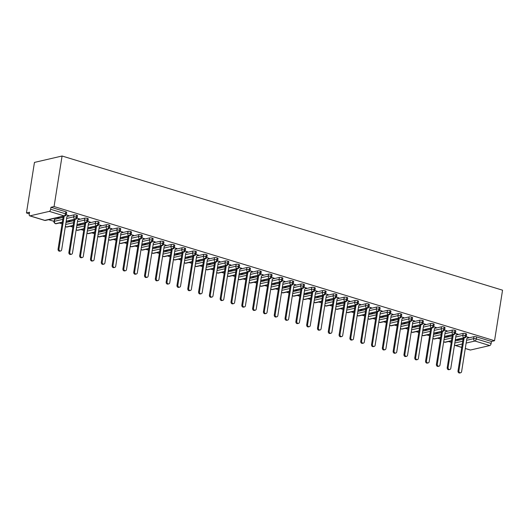<?xml version="1.0" encoding="UTF-8"?>
<svg xmlns="http://www.w3.org/2000/svg" width="529" height="529" viewBox="0 0 529 529"><rect width="100%" height="100%" fill="white"/><g stroke="black" fill="none" stroke-linecap="round" stroke-linejoin="round"><path stroke-width="0.79" d="M49.309 211.375L29.981 215.852L44.82 220.368L64.148 215.892L49.309 211.375A1.944 0.959 -73.1 0 0 50.645 209.266L50.956 207.275L54.064 206.555L62.072 156.009L34.458 162.41L26.45 212.956L29.307 213.822M48.589 219.694L54.077 221.367M59.4 222.987L62.085 223.807M70.205 226.28L72.89 227.1M81.016 229.573L83.701 230.393M91.828 232.866L94.512 233.686M102.633 236.159L105.317 236.979M113.444 239.452L116.129 240.272M124.255 242.745L126.94 243.565M135.06 246.038L137.752 246.858M145.872 249.331L148.556 250.151M156.683 252.624L159.368 253.444M167.495 255.917L170.179 256.73M178.299 259.21L180.984 260.023M189.111 262.503L191.796 263.316M199.922 265.796L202.607 266.609M210.727 269.089L213.412 269.902M221.539 272.375L224.223 273.195M232.35 275.669L235.035 276.488M243.155 278.962L245.84 279.781M253.966 282.255L256.651 283.075M264.778 285.548L267.462 286.368M275.583 288.841L278.267 289.661M286.394 292.134L289.079 292.954M297.205 295.427L299.89 296.247M308.01 298.72L310.695 299.54M318.822 302.013L321.506 302.833M329.633 305.306L332.318 306.126M340.438 308.599L343.123 309.419M351.249 311.892L353.934 312.705M362.061 315.185L364.745 315.998M372.866 318.478L375.557 319.291M383.677 321.771L386.362 322.584M394.489 325.064L397.173 325.877M405.3 328.357L407.985 329.17M416.105 331.643L418.789 332.463M426.916 334.936L429.601 335.756M437.728 338.229L440.412 339.049M448.532 341.522L451.217 342.342M62.072 156.009L502.55 290.183L494.542 340.729L54.064 206.555M465.282 348.452L470.46 350.026L489.788 345.549L474.956 341.026L466.128 343.076M467.226 338.229L473.944 336.675A1.944 0.463 9 0 1 476.603 336.927L491.441 341.45L494.542 340.729M476.603 336.927L476.285 338.924L491.124 343.44L491.441 341.45M470.46 350.026A1.944 0.959 106.9 0 1 470.188 350.019L465.269 348.525M491.124 343.44A1.944 0.959 106.9 0 1 489.788 345.549M26.45 212.956L29.558 212.235L29.24 214.225A1.944 0.959 -73.1 0 0 29.71 215.845A1.944 0.959 -73.1 0 0 29.981 215.852M468.092 337.614L468.78 337.456L466.161 336.656M457.955 339.34L459.112 339.691L458.213 339.902L458.286 339.439M457.063 339.552L458.213 339.902M455.125 341.04L463.047 339.201M50.956 207.275L65.794 211.792A1.944 0.463 9 0 1 66.68 212.334L66.363 214.331A1.944 0.463 -171 0 0 65.477 213.782L65.794 211.792M54.672 219.33L54.355 221.32A1.944 0.463 9 0 0 54.051 221.506L54.368 219.515A1.944 0.463 9 0 1 54.672 219.33L63.103 217.373M67.282 216.407L74 214.847A1.944 0.463 9 0 1 76.606 215.085A1.944 0.463 9 0 1 77.492 215.627L77.174 217.624A1.944 0.463 -171 0 0 76.288 217.075L76.606 215.085M68.148 215.786L68.83 215.627L66.218 214.827M57.112 217.723L59.169 217.862L58.011 217.512M65.986 222.504L73.915 220.666M78.094 219.7L84.812 218.14A1.944 0.463 9 0 1 87.411 218.378A1.944 0.463 9 0 1 88.297 218.92L87.986 220.917A1.944 0.463 -171 0 0 87.1 220.368L87.411 218.378M78.96 219.079L79.641 218.92L77.022 218.12M67.924 221.016L69.081 221.367L69.98 221.155L68.823 220.805M76.798 225.797L84.719 223.959M88.898 222.987L95.617 221.433A1.944 0.463 9 0 1 98.222 221.671A1.944 0.463 9 0 1 99.108 222.213L98.791 224.21A1.944 0.463 -171 0 0 97.905 223.661L98.222 221.671M89.771 222.372L90.452 222.213L87.834 221.413M78.735 224.309L80.785 224.448L79.628 224.098M87.602 229.09L95.531 227.252M99.71 226.28L106.428 224.726A1.944 0.463 9 0 1 109.034 224.964A1.944 0.463 9 0 1 109.92 225.506L109.602 227.496A1.944 0.463 -171 0 0 108.716 226.954L109.034 224.964M100.576 225.658L101.257 225.506L98.645 224.706M89.54 227.596L90.697 227.953L91.596 227.741L90.439 227.391M98.414 232.383L106.342 230.545M110.521 229.573L117.24 228.019A1.944 0.463 9 0 1 119.838 228.257A1.944 0.463 9 0 1 120.724 228.799L120.414 230.789A1.944 0.463 -171 0 0 119.528 230.247L119.838 228.257M111.388 228.951L112.069 228.792L109.45 227.999M100.351 230.889L101.508 231.246L102.408 231.034L101.251 230.684M109.225 235.669L117.147 233.838M121.326 232.866L128.044 231.312A1.944 0.463 9 0 1 130.65 231.55A1.944 0.463 9 0 1 131.536 232.092L131.218 234.083A1.944 0.463 -171 0 0 130.332 233.54L130.65 231.55M122.199 232.244L122.88 232.086L120.262 231.292M111.163 234.182L112.32 234.539L113.213 234.327L112.062 233.977M120.037 238.963L127.958 237.131M132.138 236.159L138.856 234.605A1.944 0.463 9 0 1 141.461 234.843A1.944 0.463 9 0 1 142.347 235.385L142.03 237.376A1.944 0.463 -171 0 0 141.144 236.833L141.461 234.843M133.004 235.537L133.692 235.379L131.073 234.585M121.968 237.475L123.125 237.825L124.024 237.62L122.867 237.27M130.842 242.256L138.77 240.424M142.949 239.452L149.667 237.898A1.944 0.463 9 0 1 152.266 238.136A1.944 0.463 9 0 1 153.152 238.678L152.841 240.669A1.944 0.463 -171 0 0 151.955 240.126L152.266 238.136M143.815 238.83L144.496 238.672L141.878 237.878M132.779 240.768L133.936 241.118L134.835 240.913L133.678 240.563M141.653 245.549L149.575 243.717M153.754 242.745L160.472 241.191A1.944 0.463 9 0 1 163.077 241.429A1.944 0.463 9 0 1 163.964 241.971L163.646 243.962A1.944 0.463 -171 0 0 162.76 243.419L163.077 241.429M154.627 242.123L155.308 241.965L152.689 241.171M143.59 244.061L144.748 244.411L145.64 244.206L144.49 243.856M152.464 248.842L160.386 247.01M164.565 246.038L171.284 244.484A1.944 0.463 9 0 1 173.889 244.722A1.944 0.463 9 0 1 174.775 245.264L174.458 247.255A1.944 0.463 -171 0 0 173.572 246.712L173.889 244.722M165.432 245.416L166.119 245.258L163.501 244.464M154.402 247.354L156.452 247.499L155.295 247.149M163.269 252.135L171.198 250.303M175.377 249.331L182.095 247.777A1.944 0.463 9 0 1 184.694 248.015A1.944 0.463 9 0 1 185.58 248.557L185.269 250.548A1.944 0.463 -171 0 0 184.383 250.005L184.694 248.015M176.243 248.709L176.924 248.551L174.306 247.757M165.207 250.647L166.364 250.997L167.263 250.792L166.106 250.442M174.081 255.428L182.002 253.589M186.182 252.624L192.9 251.07A1.944 0.463 9 0 1 195.505 251.301A1.944 0.463 9 0 1 196.391 251.85L196.074 253.841A1.944 0.463 -171 0 0 195.188 253.298L195.505 251.301M187.054 252.002L187.735 251.844L185.117 251.05M176.018 253.94L177.175 254.29L178.068 254.085L176.917 253.735M184.892 258.721L192.814 256.882M196.993 255.917L203.711 254.356A1.944 0.463 9 0 1 206.317 254.594A1.944 0.463 9 0 1 207.203 255.143L206.885 257.134A1.944 0.463 -171 0 0 205.999 256.591L206.317 254.594M197.859 255.295L198.547 255.137L195.928 254.337M186.83 257.233L188.879 257.378L187.722 257.021M195.697 262.014L203.625 260.175M207.804 259.21L214.523 257.649A1.944 0.463 9 0 1 217.121 257.887A1.944 0.463 9 0 1 218.014 258.436L217.697 260.427A1.944 0.463 -171 0 0 216.811 259.884L217.121 257.887M208.671 258.588L209.352 258.43L206.74 257.63M197.634 260.526L199.691 260.671L198.534 260.314M206.508 265.307L214.43 263.468M218.616 262.503L225.334 260.942A1.944 0.463 9 0 1 227.933 261.181A1.944 0.463 9 0 1 228.819 261.729L228.508 263.72A1.944 0.463 -171 0 0 227.615 263.178L227.933 261.181M219.482 261.881L220.163 261.723L217.545 260.923M208.446 263.819L210.496 263.964L209.345 263.607M217.32 268.6L225.242 266.761M229.421 265.796L236.139 264.236A1.944 0.463 9 0 1 238.744 264.474A1.944 0.463 9 0 1 239.63 265.022L239.313 267.013A1.944 0.463 -171 0 0 238.427 266.464L238.744 264.474M230.287 265.174L230.975 265.016L228.356 264.216M219.257 267.112L221.307 267.257L220.15 266.9M228.125 271.893L236.053 270.054M240.232 269.089L246.95 267.529A1.944 0.463 9 0 1 249.549 267.767A1.944 0.463 9 0 1 250.442 268.315L250.124 270.306A1.944 0.463 -171 0 0 249.238 269.757L249.549 267.767M241.098 268.468L241.779 268.309L239.168 267.509M230.062 270.405L231.219 270.755L232.119 270.544L230.961 270.193M238.936 275.186L246.858 273.348M251.044 272.382L257.762 270.822A1.944 0.463 9 0 1 260.361 271.06A1.944 0.463 9 0 1 261.247 271.602L260.936 273.599A1.944 0.463 -171 0 0 260.043 273.05L260.361 271.06M251.91 271.761L252.591 271.602L249.972 270.802M240.874 273.698L242.031 274.048L242.923 273.837L241.773 273.486M249.748 278.479L257.669 276.641M261.848 275.675L268.567 274.115A1.944 0.463 9 0 1 271.172 274.353A1.944 0.463 9 0 1 272.058 274.895L271.741 276.892A1.944 0.463 -171 0 0 270.855 276.343L271.172 274.353M262.715 275.054L263.402 274.895L260.784 274.095M251.685 276.991L253.735 277.13L252.578 276.779M260.552 281.772L268.481 279.934M272.66 278.968L279.378 277.408A1.944 0.463 9 0 1 281.977 277.646A1.944 0.463 9 0 1 282.87 278.188L282.552 280.185A1.944 0.463 -171 0 0 281.666 279.636L281.977 277.646M273.526 278.347L274.207 278.188L271.595 277.388M262.49 280.284L263.647 280.635L264.546 280.423L263.389 280.072M271.364 285.065L279.286 283.227M283.471 282.255L290.19 280.701A1.944 0.463 9 0 1 292.788 280.939A1.944 0.463 9 0 1 293.674 281.481L293.364 283.478A1.944 0.463 -171 0 0 292.471 282.929L292.788 280.939M284.337 281.64L285.019 281.481L282.4 280.681M273.301 283.57L274.458 283.928L275.351 283.716L274.201 283.365M282.175 288.358L290.097 286.52M294.276 285.548L300.994 283.994A1.944 0.463 9 0 1 303.6 284.232A1.944 0.463 9 0 1 304.486 284.774L304.168 286.764A1.944 0.463 -171 0 0 303.282 286.222L303.6 284.232M295.142 284.926L295.83 284.774L293.211 283.974M284.113 286.863L285.263 287.221L286.163 287.009L285.005 286.658M292.98 291.651L300.908 289.813M305.088 288.841L311.806 287.287A1.944 0.463 9 0 1 314.411 287.525A1.944 0.463 9 0 1 315.297 288.067L314.98 290.057A1.944 0.463 -171 0 0 314.094 289.515L314.411 287.525M305.954 288.219L306.635 288.06L304.023 287.267M294.918 290.156L296.075 290.514L296.974 290.302L295.817 289.952M303.791 294.937L311.72 293.106M315.899 292.134L322.617 290.58A1.944 0.463 9 0 1 325.216 290.818A1.944 0.463 9 0 1 326.102 291.36L325.791 293.35A1.944 0.463 -171 0 0 324.905 292.808L325.216 290.818M316.765 291.512L317.446 291.353L314.828 290.56M305.729 293.45L306.886 293.807L307.779 293.595L306.628 293.245M314.603 298.23L322.525 296.399M326.704 295.427L333.422 293.873A1.944 0.463 9 0 1 336.027 294.111A1.944 0.463 9 0 1 336.913 294.653L336.596 296.643A1.944 0.463 -171 0 0 335.71 296.101L336.027 294.111M327.57 294.805L328.258 294.646L325.639 293.853M316.54 296.743L318.59 296.888L317.433 296.538M325.408 301.523L333.336 299.692M337.515 298.72L344.234 297.166A1.944 0.463 9 0 1 346.839 297.404A1.944 0.463 9 0 1 347.725 297.946L347.408 299.936A1.944 0.463 -171 0 0 346.521 299.394L346.839 297.404M338.381 298.098L339.063 297.939L336.451 297.146M327.345 300.036L328.502 300.386L329.402 300.181L328.244 299.831M336.219 304.816L344.148 302.985M348.327 302.013L355.045 300.459A1.944 0.463 9 0 1 357.644 300.697A1.944 0.463 9 0 1 358.53 301.239L358.219 303.229A1.944 0.463 -171 0 0 357.333 302.687L357.644 300.697M349.193 301.391L349.874 301.232L347.255 300.439M338.157 303.329L339.314 303.679L340.213 303.474L339.056 303.124M347.031 308.109L354.952 306.278M359.131 305.306L365.85 303.752A1.944 0.463 9 0 1 368.455 303.99A1.944 0.463 9 0 1 369.341 304.532L369.024 306.522A1.944 0.463 -171 0 0 368.138 305.98L368.455 303.99M360.004 304.684L360.685 304.525L358.067 303.732M348.968 306.622L350.125 306.972L351.018 306.767L349.867 306.417M357.842 311.402L365.764 309.564M369.943 308.599L376.661 307.045A1.944 0.463 9 0 1 379.267 307.283A1.944 0.463 9 0 1 380.153 307.825L379.835 309.815A1.944 0.463 -171 0 0 378.949 309.273L379.267 307.283M370.809 307.977L371.497 307.818L368.878 307.025M359.773 309.915L360.93 310.265L361.829 310.06L360.672 309.71M368.647 314.695L376.575 312.857M380.754 311.892L387.473 310.338A1.944 0.463 9 0 1 390.071 310.569A1.944 0.463 9 0 1 390.957 311.118L390.647 313.108A1.944 0.463 -171 0 0 389.761 312.566L390.071 310.569M381.621 311.27L382.302 311.112L379.683 310.311M370.584 313.208L371.742 313.558L372.641 313.353L371.484 313.003M379.458 317.989L387.38 316.15M391.559 315.185L398.277 313.624A1.944 0.463 9 0 1 400.883 313.862A1.944 0.463 9 0 1 401.769 314.411L401.451 316.402A1.944 0.463 -171 0 0 400.565 315.859L400.883 313.862M392.432 314.563L393.113 314.405L390.495 313.604M381.396 316.501L383.446 316.646L382.295 316.289M390.27 321.282L398.192 319.443M402.371 318.478L409.089 316.917A1.944 0.463 9 0 1 411.694 317.155A1.944 0.463 9 0 1 412.58 317.704L412.263 319.695A1.944 0.463 -171 0 0 411.377 319.152L411.694 317.155M403.237 317.856L403.925 317.698L401.306 316.897M392.207 319.794L394.257 319.939L393.1 319.582M401.075 324.575L409.003 322.736M413.182 321.771L419.9 320.21A1.944 0.463 9 0 1 422.499 320.448A1.944 0.463 9 0 1 423.385 320.997L423.074 322.988A1.944 0.463 -171 0 0 422.188 322.445L422.499 320.448M414.048 321.149L414.729 320.991L412.111 320.19M403.012 323.087L405.069 323.232L403.911 322.875M411.886 327.868L419.808 326.029M423.987 325.064L430.705 323.503A1.944 0.463 9 0 1 433.311 323.741A1.944 0.463 9 0 1 434.197 324.29L433.879 326.281A1.944 0.463 -171 0 0 432.993 325.732L433.311 323.741M424.86 324.442L425.541 324.284L422.922 323.483M413.823 326.38L415.873 326.525L414.723 326.168M422.697 331.161L430.619 329.322M434.798 328.357L441.517 326.796A1.944 0.463 9 0 1 444.122 327.034A1.944 0.463 9 0 1 445.008 327.583L444.691 329.574A1.944 0.463 -171 0 0 443.805 329.025L444.122 327.034M435.665 327.735L436.352 327.577L433.734 326.777M424.635 329.673L426.685 329.812L425.528 329.461M433.502 334.454L441.431 332.615M445.61 331.65L452.328 330.089A1.944 0.463 9 0 1 454.927 330.327A1.944 0.463 9 0 1 455.819 330.87L455.502 332.867A1.944 0.463 -171 0 0 454.616 332.318L454.927 330.327M446.476 331.028L447.157 330.87L444.545 330.07M435.44 332.966L436.597 333.316L437.496 333.105L436.339 332.754M444.314 337.747L452.235 335.908M456.421 334.943L463.139 333.382A1.944 0.463 9 0 1 465.738 333.62A1.944 0.463 9 0 1 466.624 334.163L466.314 336.16A1.944 0.463 -171 0 0 465.421 335.611L465.738 333.62M457.287 334.321L457.969 334.163L455.35 333.363M446.251 336.259L447.408 336.609L448.301 336.398L447.15 336.047M455.324 339.75L464.092 337.72A1.944 0.959 -73.1 0 0 465.421 335.611A1.944 0.463 -171 0 0 462.822 335.373L463.139 333.382M443.692 341.681L444.472 342.19A1.944 0.959 -73.1 0 0 444.492 342.197A1.944 0.959 -73.1 0 0 444.763 342.197L451.488 340.643M447.408 336.609L447.481 336.146M436.597 333.316L436.67 332.853M425.785 330.023L425.858 329.56M414.981 326.73L415.053 326.274M404.169 323.437L404.242 322.981M393.358 320.144L393.431 319.688M382.553 316.851L382.626 316.395M371.742 313.558L371.814 313.102M360.93 310.265L361.003 309.809M350.125 306.972L350.198 306.516M339.314 303.679L339.387 303.223M328.502 300.386L328.575 299.93M317.691 297.093L317.764 296.637M306.886 293.807L306.959 293.344M296.075 290.514L296.147 290.051M285.263 287.221L285.336 286.758M274.458 283.928L274.531 283.465M263.647 280.635L263.72 280.172M252.836 277.341L252.908 276.879M242.031 274.048L242.103 273.586M231.219 270.755L231.292 270.293M220.408 267.462L220.481 267.006M209.603 264.169L209.676 263.713M198.792 260.876L198.864 260.42M187.98 257.583L188.053 257.127M177.175 254.29L177.248 253.834M166.364 250.997L166.437 250.541M155.552 247.704L155.625 247.248M144.748 244.411L144.82 243.955M133.936 241.118L134.009 240.662M123.125 237.825L123.197 237.369M112.32 234.539L112.393 234.076M101.508 231.246L101.581 230.783M90.697 227.953L90.77 227.49M79.886 224.66L79.958 224.197M69.081 221.367L69.154 220.904M58.269 218.074L58.342 217.611M444.519 336.457L453.28 334.427A1.944 0.959 -73.1 0 0 454.616 332.318A1.944 0.463 -171 0 0 452.011 332.08L452.328 330.089M432.881 338.388L433.661 338.897A1.944 0.959 -73.1 0 0 433.681 338.904A1.944 0.959 -73.1 0 0 433.952 338.904L440.677 337.35M433.707 333.164L442.475 331.134A1.944 0.959 -73.1 0 0 443.805 329.025A1.944 0.463 -171 0 0 441.199 328.787L441.517 326.796M422.069 335.095L422.856 335.604A1.944 0.959 -73.1 0 0 422.869 335.611A1.944 0.959 -73.1 0 0 423.14 335.611L429.872 334.057M422.896 329.871L431.664 327.841A1.944 0.959 -73.1 0 0 432.993 325.732A1.944 0.463 -171 0 0 430.394 325.5L430.705 323.503M411.264 331.802L412.045 332.311A1.944 0.959 -73.1 0 0 412.065 332.318A1.944 0.959 -73.1 0 0 412.336 332.324L419.061 330.764M412.091 326.578L420.853 324.548A1.944 0.959 -73.1 0 0 422.188 322.445A1.944 0.463 -171 0 0 419.583 322.207L419.9 320.21M400.453 328.509L401.233 329.018A1.944 0.959 -73.1 0 0 401.253 329.025A1.944 0.959 -73.1 0 0 401.524 329.031L408.249 327.471M401.28 323.285L410.048 321.255A1.944 0.959 -73.1 0 0 411.377 319.152A1.944 0.463 -171 0 0 408.772 318.914L409.089 316.917M389.642 325.216L390.428 325.725A1.944 0.959 -73.1 0 0 390.442 325.732A1.944 0.959 -73.1 0 0 390.713 325.738L397.444 324.178M390.468 319.992L399.236 317.962A1.944 0.959 -73.1 0 0 400.565 315.859A1.944 0.463 -171 0 0 397.967 315.621L398.277 313.624M378.837 321.923L379.617 322.432A1.944 0.959 -73.1 0 0 379.637 322.439A1.944 0.959 -73.1 0 0 379.908 322.445L386.633 320.885M379.663 316.706L388.425 314.669A1.944 0.959 -73.1 0 0 389.761 312.566A1.944 0.463 -171 0 0 387.155 312.328L387.473 310.338M368.025 318.63L368.806 319.139A1.944 0.959 -73.1 0 0 368.825 319.146A1.944 0.959 -73.1 0 0 369.097 319.152L375.821 317.592M368.852 313.413L377.62 311.376A1.944 0.959 -73.1 0 0 378.949 309.273A1.944 0.463 -171 0 0 376.344 309.035L376.661 307.045M357.214 315.337L358.001 315.846A1.944 0.959 -73.1 0 0 358.014 315.853A1.944 0.959 -73.1 0 0 358.285 315.859L365.017 314.299M358.04 310.12L366.809 308.083A1.944 0.959 -73.1 0 0 368.138 305.98A1.944 0.463 -171 0 0 365.539 305.742L365.85 303.752M346.409 312.044L347.189 312.553A1.944 0.959 -73.1 0 0 347.209 312.56A1.944 0.959 -73.1 0 0 347.48 312.566L354.205 311.006M347.236 306.827L355.997 304.797A1.944 0.959 -73.1 0 0 357.333 302.687A1.944 0.463 -171 0 0 354.728 302.449L355.045 300.459M335.598 308.751L336.378 309.26A1.944 0.959 -73.1 0 0 336.398 309.267A1.944 0.959 -73.1 0 0 336.669 309.273L343.394 307.713M336.424 303.534L345.192 301.504A1.944 0.959 -73.1 0 0 346.521 299.394A1.944 0.463 -171 0 0 343.916 299.156L344.234 297.166M324.786 305.458L325.573 305.967A1.944 0.959 -73.1 0 0 325.586 305.974A1.944 0.959 -73.1 0 0 325.857 305.98L332.589 304.42M325.613 300.241L334.381 298.211A1.944 0.959 -73.1 0 0 335.71 296.101A1.944 0.463 -171 0 0 333.111 295.863L333.422 293.873M313.981 302.165L314.762 302.674A1.944 0.959 -73.1 0 0 314.781 302.681A1.944 0.959 -73.1 0 0 315.053 302.687L321.777 301.127M314.808 296.948L323.569 294.918A1.944 0.959 -73.1 0 0 324.905 292.808A1.944 0.463 -171 0 0 322.3 292.57L322.617 290.58M303.17 298.872L303.95 299.381A1.944 0.959 -73.1 0 0 303.97 299.388A1.944 0.959 -73.1 0 0 304.241 299.394L310.966 297.834M303.996 293.655L312.758 291.624A1.944 0.959 -73.1 0 0 314.094 289.515A1.944 0.463 -171 0 0 311.488 289.277L311.806 287.287M292.358 295.585L293.145 296.088A1.944 0.959 -73.1 0 0 293.159 296.095A1.944 0.959 -73.1 0 0 293.43 296.101L300.155 294.541M293.185 290.361L301.953 288.331A1.944 0.959 -73.1 0 0 303.282 286.222A1.944 0.463 -171 0 0 300.684 285.984L300.994 283.994M281.554 292.292L282.334 292.802A1.944 0.959 -73.1 0 0 282.354 292.802A1.944 0.959 -73.1 0 0 282.625 292.808L289.35 291.248M282.38 287.068L291.142 285.038A1.944 0.959 -73.1 0 0 292.471 282.929A1.944 0.463 -171 0 0 289.872 282.691L290.19 280.701M270.742 288.999L271.522 289.508A1.944 0.959 -73.1 0 0 271.542 289.508A1.944 0.959 -73.1 0 0 271.813 289.515L278.538 287.961M271.569 283.775L280.33 281.745A1.944 0.959 -73.1 0 0 281.666 279.636A1.944 0.463 -171 0 0 279.061 279.398L279.378 277.408M259.931 285.706L260.718 286.215A1.944 0.959 -73.1 0 0 260.731 286.222A1.944 0.959 -73.1 0 0 261.002 286.222L267.727 284.668M260.757 280.482L269.526 278.452A1.944 0.959 -73.1 0 0 270.855 276.343A1.944 0.463 -171 0 0 268.256 276.105L268.567 274.115M249.119 282.413L249.906 282.922A1.944 0.959 -73.1 0 0 249.919 282.929A1.944 0.959 -73.1 0 0 250.197 282.929L256.922 281.375M249.953 277.189L258.714 275.159A1.944 0.959 -73.1 0 0 260.043 273.05A1.944 0.463 -171 0 0 257.444 272.812L257.762 270.822M238.314 279.12L239.095 279.629A1.944 0.959 -73.1 0 0 239.115 279.636A1.944 0.959 -73.1 0 0 239.386 279.636L246.111 278.082M239.141 273.896L247.903 271.866A1.944 0.959 -73.1 0 0 249.238 269.757A1.944 0.463 -171 0 0 246.633 269.519L246.95 267.529M227.503 275.827L228.29 276.336A1.944 0.959 -73.1 0 0 228.303 276.343A1.944 0.959 -73.1 0 0 228.574 276.343L235.299 274.789M228.33 270.603L237.098 268.573A1.944 0.959 -73.1 0 0 238.427 266.464A1.944 0.463 -171 0 0 235.828 266.232L236.139 264.236M216.692 272.534L217.479 273.043A1.944 0.959 -73.1 0 0 217.492 273.05A1.944 0.959 -73.1 0 0 217.763 273.057L224.494 271.496M217.518 267.31L226.286 265.28A1.944 0.959 -73.1 0 0 227.615 263.178A1.944 0.463 -171 0 0 225.017 262.939L225.334 260.942M205.887 269.241L206.667 269.75A1.944 0.959 -73.1 0 0 206.687 269.757A1.944 0.959 -73.1 0 0 206.958 269.764L213.683 268.203M206.713 264.017L215.475 261.987A1.944 0.959 -73.1 0 0 216.811 259.884A1.944 0.463 -171 0 0 214.205 259.646L214.523 257.649M195.075 265.948L195.856 266.457A1.944 0.959 -73.1 0 0 195.875 266.464A1.944 0.959 -73.1 0 0 196.147 266.471L202.871 264.91M195.902 260.731L204.67 258.694A1.944 0.959 -73.1 0 0 205.999 256.591A1.944 0.463 -171 0 0 203.394 256.353L203.711 254.356M184.264 262.655L185.051 263.164A1.944 0.959 -73.1 0 0 185.064 263.171A1.944 0.959 -73.1 0 0 185.335 263.178L192.067 261.617M185.09 257.438L193.859 255.401A1.944 0.959 -73.1 0 0 195.188 253.298A1.944 0.463 -171 0 0 192.589 253.06L192.9 251.07M173.459 259.362L174.239 259.871A1.944 0.959 -73.1 0 0 174.259 259.878A1.944 0.959 -73.1 0 0 174.53 259.884L181.255 258.324M174.286 254.145L183.047 252.108A1.944 0.959 -73.1 0 0 184.383 250.005A1.944 0.463 -171 0 0 181.778 249.767L182.095 247.777M162.648 256.069L163.428 256.578A1.944 0.959 -73.1 0 0 163.448 256.585A1.944 0.959 -73.1 0 0 163.719 256.591L170.444 255.031M163.474 250.852L172.242 248.822A1.944 0.959 -73.1 0 0 173.572 246.712A1.944 0.463 -171 0 0 170.966 246.474L171.284 244.484M151.836 252.776L152.623 253.285A1.944 0.959 -73.1 0 0 152.636 253.292A1.944 0.959 -73.1 0 0 152.907 253.298L159.639 251.738M152.663 247.559L161.431 245.529A1.944 0.959 -73.1 0 0 162.76 243.419A1.944 0.463 -171 0 0 160.161 243.181L160.472 241.191M141.031 249.483L141.812 249.992A1.944 0.959 -73.1 0 0 141.832 249.999A1.944 0.959 -73.1 0 0 142.103 250.005L148.828 248.445M141.858 244.266L150.62 242.236A1.944 0.959 -73.1 0 0 151.955 240.126A1.944 0.463 -171 0 0 149.35 239.888L149.667 237.898M130.22 246.19L131 246.699A1.944 0.959 -73.1 0 0 131.02 246.706A1.944 0.959 -73.1 0 0 131.291 246.712L138.016 245.152M131.047 240.973L139.815 238.943A1.944 0.959 -73.1 0 0 141.144 236.833A1.944 0.463 -171 0 0 138.538 236.595L138.856 234.605M119.409 242.897L120.195 243.406A1.944 0.959 -73.1 0 0 120.209 243.413A1.944 0.959 -73.1 0 0 120.48 243.419L127.211 241.859M120.235 237.68L129.003 235.65A1.944 0.959 -73.1 0 0 130.332 233.54A1.944 0.463 -171 0 0 127.734 233.302L128.044 231.312M108.604 239.611L109.384 240.113A1.944 0.959 -73.1 0 0 109.404 240.12A1.944 0.959 -73.1 0 0 109.675 240.126L116.4 238.566M109.43 234.387L118.192 232.357A1.944 0.959 -73.1 0 0 119.528 230.247A1.944 0.463 -171 0 0 116.922 230.009L117.24 228.019M97.792 236.318L98.573 236.827A1.944 0.959 -73.1 0 0 98.592 236.827A1.944 0.959 -73.1 0 0 98.863 236.833L105.588 235.273M98.619 231.094L107.387 229.064A1.944 0.959 -73.1 0 0 108.716 226.954A1.944 0.463 -171 0 0 106.111 226.716L106.428 224.726M86.981 233.024L87.768 233.534A1.944 0.959 -73.1 0 0 87.781 233.534A1.944 0.959 -73.1 0 0 88.052 233.54L94.784 231.986M87.807 227.801L96.576 225.771A1.944 0.959 -73.1 0 0 97.905 223.661A1.944 0.463 -171 0 0 95.306 223.423L95.617 221.433M76.176 229.731L76.956 230.241A1.944 0.959 -73.1 0 0 76.976 230.241A1.944 0.959 -73.1 0 0 77.247 230.247L83.972 228.693M77.003 224.508L85.764 222.478A1.944 0.959 -73.1 0 0 87.1 220.368A1.944 0.463 -171 0 0 84.495 220.13L84.812 218.14M65.365 226.438L66.145 226.948A1.944 0.959 -73.1 0 0 66.165 226.954A1.944 0.959 -73.1 0 0 66.436 226.954L73.161 225.4M66.191 221.215L74.953 219.185A1.944 0.959 -73.1 0 0 76.288 217.075A1.944 0.463 -171 0 0 73.683 216.837L74 214.847M54.051 221.506C53.687 222.028 54.117 222.742 55.34 223.655A1.944 0.959 -73.1 0 0 55.353 223.661A1.944 0.959 -73.1 0 0 55.624 223.661L62.356 222.107M460.627 372.78L459.727 372.991A1.62 1.356 -103 0 1 458.008 371.001L458.908 370.789A1.62 1.356 77 0 0 461.612 371.616L466.856 338.5L468.456 337.357M458.008 371.001L463.219 338.124M458.908 370.789L464.118 337.912M449.815 369.493L448.916 369.698A1.62 1.356 -103 0 1 447.203 367.708L448.096 367.496A1.62 1.356 77 0 0 450.801 368.323L456.044 335.207L457.645 334.063M447.203 367.708L452.407 334.831M448.096 367.496L453.307 334.619M439.004 366.2L438.111 366.405A1.62 1.356 -103 0 1 436.392 364.415L437.291 364.203A1.62 1.356 77 0 0 439.989 365.03L445.239 331.914L446.833 330.77M436.392 364.415L441.603 331.538M437.291 364.203L442.495 331.326M428.199 362.907L427.3 363.112A1.62 1.356 -103 0 1 425.581 361.122L426.48 360.91A1.62 1.356 77 0 0 429.184 361.737L434.428 328.621L436.028 327.477M425.581 361.122L430.791 328.244M426.48 360.91L431.69 328.033M417.388 359.614L416.488 359.819A1.62 1.356 -103 0 1 414.776 357.829L415.668 357.624A1.62 1.356 77 0 0 418.373 358.444L423.617 325.328L425.217 324.184M414.776 357.829L419.98 324.951M415.668 357.624L420.879 324.74M406.576 356.321L405.683 356.526A1.62 1.356 -103 0 1 403.964 354.536L404.864 354.331A1.62 1.356 77 0 0 407.561 355.151L412.812 322.035L414.405 320.891M403.964 354.536L409.175 321.658M404.864 354.331L410.068 321.453M395.771 353.028L394.872 353.233A1.62 1.356 -103 0 1 393.153 351.243L394.052 351.038A1.62 1.356 77 0 0 396.757 351.858L402 318.742L403.601 317.598M393.153 351.243L398.363 318.365M394.052 351.038L399.263 318.16M384.96 349.735L384.061 349.94A1.62 1.356 -103 0 1 382.348 347.95L383.241 347.745A1.62 1.356 77 0 0 385.945 348.565L391.189 315.449L392.789 314.305M382.348 347.95L387.552 315.072M383.241 347.745L388.451 314.867M374.148 346.442L373.256 346.647A1.62 1.356 -103 0 1 371.537 344.657L372.436 344.452A1.62 1.356 77 0 0 375.134 345.272L380.384 312.156L381.978 311.012M371.537 344.657L376.741 311.779M372.436 344.452L377.64 311.574M363.344 343.149L362.444 343.354A1.62 1.356 -103 0 1 360.725 341.364L361.624 341.159A1.62 1.356 77 0 0 364.329 341.979L369.573 308.863L371.166 307.719M360.725 341.364L365.936 308.486M361.624 341.159L366.835 308.281M352.532 339.856L351.633 340.068A1.62 1.356 -103 0 1 349.92 338.071L350.813 337.866A1.62 1.356 77 0 0 353.517 338.686L358.761 305.57L360.361 304.426M349.92 338.071L355.124 305.193M350.813 337.866L356.024 304.988M341.721 336.563L340.828 336.775A1.62 1.356 -103 0 1 339.109 334.778L340.008 334.573A1.62 1.356 77 0 0 342.706 335.393L347.956 302.277L349.55 301.133M339.109 334.778L344.313 301.9M340.008 334.573L345.212 301.695M330.916 333.27L330.017 333.482A1.62 1.356 -103 0 1 328.297 331.485L329.197 331.28A1.62 1.356 77 0 0 331.901 332.1L337.145 298.984L338.739 297.84M328.297 331.485L333.508 298.607M329.197 331.28L334.401 298.402M320.105 329.977L319.205 330.189A1.62 1.356 -103 0 1 317.493 328.192L318.385 327.987A1.62 1.356 77 0 0 321.09 328.813L326.333 295.691L327.934 294.547M317.493 328.192L322.697 295.314M318.385 327.987L323.596 295.109M309.293 326.684L308.4 326.896A1.62 1.356 -103 0 1 306.681 324.905L307.58 324.694A1.62 1.356 77 0 0 310.278 325.52L315.522 292.405L317.122 291.254M306.681 324.905L311.885 292.028M307.58 324.694L312.784 291.816M298.488 323.391L297.589 323.603A1.62 1.356 -103 0 1 295.87 321.612L296.769 321.401A1.62 1.356 77 0 0 299.474 322.227L304.717 289.112L306.311 287.968M295.87 321.612L301.08 288.735M296.769 321.401L301.973 288.523M287.677 320.098L286.778 320.31A1.62 1.356 -103 0 1 285.065 318.319L285.958 318.108A1.62 1.356 77 0 0 288.662 318.934L293.906 285.819L295.506 284.675M285.065 318.319L290.269 285.442M285.958 318.108L291.168 285.23M276.865 316.805L275.973 317.016A1.62 1.356 -103 0 1 274.253 315.026L275.153 314.815A1.62 1.356 77 0 0 277.851 315.641L283.094 282.526L284.695 281.382M274.253 315.026L279.457 282.149M275.153 314.815L280.357 281.937M266.061 313.518L265.161 313.723A1.62 1.356 -103 0 1 263.442 311.733L264.341 311.521A1.62 1.356 77 0 0 267.046 312.348L272.29 279.233L273.883 278.089M263.442 311.733L268.653 278.856M264.341 311.521L269.545 278.644M255.249 310.225L254.35 310.43A1.62 1.356 -103 0 1 252.631 308.44L253.53 308.228A1.62 1.356 77 0 0 256.234 309.055L261.478 275.94L263.078 274.796M252.631 308.44L257.841 275.563M253.53 308.228L258.741 275.351M244.438 306.932L243.545 307.137A1.62 1.356 -103 0 1 241.826 305.147L242.725 304.935A1.62 1.356 77 0 0 245.423 305.762L250.667 272.647L252.267 271.503M241.826 305.147L247.03 272.27M242.725 304.935L247.929 272.058M233.633 303.639L232.734 303.844A1.62 1.356 -103 0 1 231.014 301.854L231.914 301.642A1.62 1.356 77 0 0 234.618 302.469L239.862 269.354L241.455 268.21M231.014 301.854L236.225 268.977M231.914 301.642L237.118 268.765M222.821 300.346L221.922 300.551A1.62 1.356 -103 0 1 220.203 298.561L221.102 298.356A1.62 1.356 77 0 0 223.807 299.176L229.05 266.061L230.651 264.917M220.203 298.561L225.414 265.684M221.102 298.356L226.313 265.479M212.01 297.053L211.111 297.258A1.62 1.356 -103 0 1 209.398 295.268L210.291 295.063A1.62 1.356 77 0 0 212.995 295.883L218.239 262.768L219.839 261.624M209.398 295.268L214.602 262.391M210.291 295.063L215.501 262.186M201.205 293.76L200.306 293.965A1.62 1.356 -103 0 1 198.587 291.975L199.486 291.77A1.62 1.356 77 0 0 202.184 292.59L207.434 259.474L209.028 258.331M198.587 291.975L203.797 259.098M199.486 291.77L204.69 258.893M190.394 290.467L189.494 290.672A1.62 1.356 -103 0 1 187.775 288.682L188.674 288.477A1.62 1.356 77 0 0 191.379 289.297L196.623 256.181L198.223 255.038M187.775 288.682L192.986 255.805M188.674 288.477L193.885 255.6M179.582 287.174L178.683 287.379A1.62 1.356 -103 0 1 176.97 285.389L177.863 285.184A1.62 1.356 77 0 0 180.568 286.004L185.811 252.888L187.411 251.744M176.97 285.389L182.174 252.512M177.863 285.184L183.074 252.307M168.771 283.881L167.878 284.086A1.62 1.356 -103 0 1 166.159 282.096L167.058 281.891A1.62 1.356 77 0 0 169.756 282.711L175.006 249.595L176.6 248.451M166.159 282.096L171.37 249.219M167.058 281.891L172.262 249.014M157.966 280.588L157.067 280.8A1.62 1.356 -103 0 1 155.347 278.803L156.247 278.598A1.62 1.356 77 0 0 158.951 279.418L164.195 246.302L165.795 245.158M155.347 278.803L160.558 245.925M156.247 278.598L161.457 245.721M147.155 277.295L146.255 277.507A1.62 1.356 -103 0 1 144.543 275.51L145.435 275.305A1.62 1.356 77 0 0 148.14 276.125L153.384 243.009L154.984 241.865M144.543 275.51L149.747 242.632M145.435 275.305L150.646 242.427M136.343 274.002L135.45 274.214A1.62 1.356 -103 0 1 133.731 272.217L134.63 272.012A1.62 1.356 77 0 0 137.328 272.832L142.579 239.716L144.172 238.572M133.731 272.217L138.935 239.339M134.63 272.012L139.835 239.134M125.538 270.709L124.639 270.921A1.62 1.356 -103 0 1 122.92 268.924L123.819 268.719A1.62 1.356 77 0 0 126.524 269.545L131.767 236.43L133.361 235.279M122.92 268.924L128.13 236.046M123.819 268.719L129.03 235.841M114.727 267.416L113.828 267.628A1.62 1.356 -103 0 1 112.115 265.637L113.008 265.426A1.62 1.356 77 0 0 115.712 266.252L120.956 233.137L122.556 231.986M112.115 265.637L117.319 232.76M113.008 265.426L118.218 232.548M103.915 264.123L103.023 264.335A1.62 1.356 -103 0 1 101.303 262.344L102.203 262.133A1.62 1.356 77 0 0 104.901 262.959L110.151 229.844L111.745 228.7M101.303 262.344L106.508 229.467M102.203 262.133L107.407 229.255M93.111 260.83L92.211 261.042A1.62 1.356 -103 0 1 90.492 259.051L91.391 258.84A1.62 1.356 77 0 0 94.096 259.666L99.34 226.551L100.933 225.407M90.492 259.051L95.703 226.174M91.391 258.84L96.595 225.962M82.299 257.537L81.4 257.749A1.62 1.356 -103 0 1 79.687 255.758L80.58 255.547A1.62 1.356 77 0 0 83.284 256.373L88.528 223.258L90.128 222.114M79.687 255.758L84.891 222.881M80.58 255.547L85.791 222.669M71.488 254.251L70.595 254.456A1.62 1.356 -103 0 1 68.876 252.465L69.775 252.254A1.62 1.356 77 0 0 72.473 253.08L77.717 219.965L79.317 218.821M68.876 252.465L74.08 219.588M69.775 252.254L74.979 219.376M60.683 250.958L59.784 251.163A1.62 1.356 -103 0 1 58.064 249.172L58.964 248.961A1.62 1.356 77 0 0 61.668 249.787L66.912 216.672L68.505 215.528M58.064 249.172L63.275 216.295M58.964 248.961L64.168 216.083M462.293 343.962L455.628 345.51L461.751 347.374M454.556 344.597A1.944 1.633 -103 0 0 455.628 345.51A1.944 0.959 106.9 0 1 455.357 345.503L461.744 347.447M466.571 340.306L473.627 338.666A1.944 0.463 -171 0 1 476.285 338.924A1.944 0.959 106.9 0 1 474.956 341.026A1.944 1.633 -103 0 1 473.627 338.666L473.944 336.675M50.645 209.266L65.477 213.782A1.944 0.959 -73.1 0 1 64.148 215.892A1.944 1.633 -103 0 0 64.882 215.918A1.944 1.944 0 0 0 66.363 214.331M29.71 215.845L44.548 220.368A1.944 0.959 -73.1 0 0 44.82 220.368A1.944 1.633 -103 0 0 45.554 220.401L64.882 215.918M454.808 343.03L462.73 341.192M466.314 336.16A1.944 1.944 0 0 1 464.826 337.747A1.944 1.633 -103 0 1 462.822 335.379L455.76 337.013M451.455 340.848L445.497 342.23A1.944 1.633 -103 0 1 443.752 341.311M443.996 339.737L451.925 337.899M433.191 336.444L441.113 334.606M444.949 333.72L452.011 332.086A1.944 1.633 -103 0 0 454.021 334.454A1.944 1.944 0 0 0 455.502 332.867M422.38 333.151L430.302 331.319M434.144 330.427L441.199 328.787M411.569 329.858L419.497 328.026M423.332 327.134L430.394 325.5A1.944 1.633 -103 0 0 432.398 327.874A1.944 1.944 0 0 0 433.879 326.281M400.764 326.565L408.686 324.733M412.521 323.841L419.583 322.207A1.944 1.633 -103 0 0 421.587 324.581A1.944 1.944 0 0 0 423.074 322.988M389.952 323.272L397.874 321.44M401.716 320.548L408.772 318.914A1.944 1.633 -103 0 0 410.782 321.288A1.944 1.944 0 0 0 412.263 319.695M379.141 319.979L387.069 318.147M390.905 317.255L397.967 315.621A1.944 1.633 -103 0 0 399.97 317.995A1.944 1.944 0 0 0 401.451 316.402M368.329 316.692L376.258 314.854M380.093 313.962L387.155 312.328A1.944 1.633 -103 0 0 389.159 314.702A1.944 1.944 0 0 0 390.647 313.108M357.525 313.399L365.446 311.561M369.288 310.668L376.344 309.035A1.944 1.633 -103 0 0 378.354 311.409A1.944 1.944 0 0 0 379.835 309.815M346.713 310.106L354.642 308.268M358.477 307.375L365.539 305.742A1.944 1.633 -103 0 0 367.543 308.116A1.944 1.944 0 0 0 369.024 306.522M335.902 306.813L343.83 304.975M347.665 304.082L354.728 302.449A1.944 1.633 -103 0 0 356.731 304.823A1.944 1.944 0 0 0 358.219 303.229M325.097 303.52L333.019 301.682M336.861 300.796L343.916 299.156A1.944 1.633 -103 0 0 345.926 301.53A1.944 1.944 0 0 0 347.408 299.936M314.286 300.227L322.207 298.389M326.049 297.503L333.111 295.863A1.944 1.633 -103 0 0 335.115 298.237A1.944 1.944 0 0 0 336.596 296.643M303.474 296.934L311.402 295.096M315.238 294.21L322.3 292.57A1.944 1.633 -103 0 0 324.303 294.944A1.944 1.944 0 0 0 325.791 293.35M292.669 293.641L300.591 291.803M304.433 290.917L311.488 289.277A1.944 1.633 -103 0 0 313.499 291.651A1.944 1.944 0 0 0 314.98 290.057M281.858 290.348L289.78 288.51M293.621 287.624L300.677 285.984A1.944 1.633 -103 0 0 302.687 288.358A1.944 1.944 0 0 0 304.168 286.764M271.046 287.055L278.975 285.217M282.81 284.331L289.872 282.691A1.944 1.633 -103 0 0 291.876 285.065A1.944 1.944 0 0 0 293.364 283.478M260.242 283.762L268.163 281.924M271.999 281.038L279.061 279.398A1.944 1.633 -103 0 0 281.071 281.772A1.944 1.944 0 0 0 282.552 280.185M249.43 280.469L257.352 278.631M261.194 277.745L268.256 276.105M238.619 277.176L246.547 275.338M250.382 274.452L257.444 272.812M227.814 273.883L235.736 272.051M239.571 271.159L246.633 269.526A1.944 1.633 -103 0 0 248.643 271.893A1.944 1.944 0 0 0 250.124 270.306M217.002 270.59L224.924 268.758M228.766 267.866L235.822 266.232A1.944 1.633 -103 0 0 237.832 268.606A1.944 1.944 0 0 0 239.313 267.013M206.191 267.297L214.119 265.465M217.955 264.573L225.017 262.939A1.944 1.633 -103 0 0 227.02 265.313A1.944 1.944 0 0 0 228.508 263.72M195.386 264.004L203.308 262.172M207.143 261.28L214.205 259.646A1.944 1.633 -103 0 0 216.216 262.02A1.944 1.944 0 0 0 217.697 260.427M184.575 260.711L192.496 258.879M196.338 257.987L203.394 256.353A1.944 1.633 -103 0 0 205.404 258.727A1.944 1.944 0 0 0 206.885 257.134M173.763 257.425L181.692 255.586M185.527 254.694L192.589 253.06A1.944 1.633 -103 0 0 194.593 255.434A1.944 1.944 0 0 0 196.074 253.841M162.958 254.132L170.88 252.293M174.715 251.401L181.778 249.767A1.944 1.633 -103 0 0 183.781 252.141A1.944 1.944 0 0 0 185.269 250.548M152.147 250.839L160.069 249M163.911 248.108L170.966 246.474A1.944 1.633 -103 0 0 172.976 248.848A1.944 1.944 0 0 0 174.458 247.255M141.336 247.546L149.264 245.707M153.099 244.821L160.161 243.181A1.944 1.633 -103 0 0 162.165 245.555A1.944 1.944 0 0 0 163.646 243.962M130.524 244.253L138.453 242.414M142.288 241.528L149.35 239.888A1.944 1.633 -103 0 0 151.354 242.262A1.944 1.944 0 0 0 152.841 240.669M119.719 240.959L127.641 239.121M131.483 238.235L138.538 236.595A1.944 1.633 -103 0 0 140.549 238.969A1.944 1.944 0 0 0 142.03 237.376M108.908 237.666L116.836 235.828M120.672 234.942L127.734 233.302A1.944 1.633 -103 0 0 129.737 235.676A1.944 1.944 0 0 0 131.218 234.083M98.096 234.373L106.025 232.535M109.86 231.649L116.922 230.009A1.944 1.633 -103 0 0 118.926 232.383A1.944 1.944 0 0 0 120.414 230.789M87.292 231.08L95.213 229.242M99.055 228.356L106.111 226.716A1.944 1.633 -103 0 0 108.121 229.09A1.944 1.944 0 0 0 109.602 227.496M76.48 227.787L84.402 225.949M88.244 225.063L95.306 223.423A1.944 1.633 -103 0 0 97.31 225.797A1.944 1.944 0 0 0 98.791 224.21M65.669 224.494L73.597 222.656M77.432 221.77L84.495 220.137A1.944 1.633 -103 0 0 86.498 222.504A1.944 1.944 0 0 0 87.986 220.917M62.323 222.312L56.358 223.694A1.944 1.633 -103 0 1 54.355 221.32L62.786 219.363M66.628 218.477L73.683 216.837M440.644 337.555L434.686 338.937A1.944 1.633 -103 0 1 432.94 338.018M444.691 329.574A1.944 1.944 0 0 1 443.209 331.161A1.944 1.633 -103 0 1 441.199 328.793M429.839 334.262L423.881 335.644A1.944 1.633 -103 0 1 422.129 334.725M419.028 330.969L413.07 332.351A1.944 1.633 -103 0 1 411.324 331.432M408.216 327.676L402.258 329.058A1.944 1.633 -103 0 1 400.513 328.139M397.411 324.383L391.453 325.765A1.944 1.633 -103 0 1 389.701 324.846M386.6 321.09L380.642 322.472A1.944 1.633 -103 0 1 378.896 321.553M375.788 317.797L369.831 319.179A1.944 1.633 -103 0 1 368.085 318.26M364.984 314.504L359.026 315.886A1.944 1.633 -103 0 1 357.273 314.967M354.172 311.211L348.214 312.593A1.944 1.633 -103 0 1 346.462 311.674M343.361 307.918L337.403 309.3A1.944 1.633 -103 0 1 335.657 308.381M332.556 304.631L326.591 306.007A1.944 1.633 -103 0 1 324.846 305.088M321.744 301.338L315.787 302.714A1.944 1.633 -103 0 1 314.034 301.794M310.933 298.045L304.975 299.421A1.944 1.633 -103 0 1 303.229 298.501M300.128 294.752L294.164 296.134A1.944 1.633 -103 0 1 292.418 295.208M289.317 291.459L283.359 292.841A1.944 1.633 -103 0 1 281.607 291.915M278.505 288.166L272.547 289.548A1.944 1.633 -103 0 1 270.802 288.629M267.694 284.873L261.736 286.255A1.944 1.633 -103 0 1 259.99 285.336M271.741 276.892A1.944 1.944 0 0 1 270.259 278.479A1.944 1.633 -103 0 1 268.249 276.112M256.889 281.58L250.931 282.962A1.944 1.633 -103 0 1 249.179 282.043M260.936 273.599A1.944 1.944 0 0 1 259.448 275.186A1.944 1.633 -103 0 1 257.444 272.819M246.078 278.287L240.12 279.669A1.944 1.633 -103 0 1 238.374 278.75M235.266 274.994L229.308 276.376A1.944 1.633 -103 0 1 227.563 275.457M224.461 271.701L218.503 273.083A1.944 1.633 -103 0 1 216.751 272.164M213.65 268.408L207.692 269.79A1.944 1.633 -103 0 1 205.946 268.871M202.838 265.115L196.881 266.497A1.944 1.633 -103 0 1 195.135 265.578M192.034 261.822L186.076 263.204A1.944 1.633 -103 0 1 184.323 262.285M181.222 258.529L175.264 259.911A1.944 1.633 -103 0 1 173.519 258.992M170.411 255.236L164.453 256.618A1.944 1.633 -103 0 1 162.707 255.699M159.606 251.943L153.648 253.325A1.944 1.633 -103 0 1 151.896 252.406M148.794 248.65L142.837 250.032A1.944 1.633 -103 0 1 141.091 249.113M137.983 245.363L132.025 246.739A1.944 1.633 -103 0 1 130.279 245.82M127.178 242.07L121.22 243.446A1.944 1.633 -103 0 1 119.468 242.527M116.367 238.777L110.409 240.153A1.944 1.633 -103 0 1 108.657 239.234M105.555 235.484L99.597 236.866A1.944 1.633 -103 0 1 97.852 235.941M94.751 232.191L88.786 233.573A1.944 1.633 -103 0 1 87.04 232.648M83.939 228.898L77.981 230.28A1.944 1.633 -103 0 1 76.229 229.361M73.128 225.605L67.17 226.987A1.944 1.633 -103 0 1 65.424 226.068M77.174 217.624A1.944 1.944 0 0 1 75.693 219.211A1.944 1.633 -103 0 1 73.683 216.844M464.826 337.747L455.297 339.955M444.492 342.197A1.944 1.944 0 0 0 445.497 342.23M454.497 344.974A1.944 1.944 0 0 0 455.357 345.503M454.021 334.454L444.486 336.662M433.681 338.904A1.944 1.944 0 0 0 434.686 338.937M443.209 331.161L433.674 333.376M422.869 335.611A1.944 1.944 0 0 0 423.881 335.644M432.398 327.874L422.863 330.083M412.065 332.318A1.944 1.944 0 0 0 413.07 332.351M421.587 324.581L412.058 326.79M401.253 329.025A1.944 1.944 0 0 0 402.258 329.058M410.782 321.288L401.246 323.497M390.442 325.732A1.944 1.944 0 0 0 391.453 325.765M399.97 317.995L390.435 320.204M379.637 322.439A1.944 1.944 0 0 0 380.642 322.472M389.159 314.702L379.63 316.911M368.825 319.146A1.944 1.944 0 0 0 369.831 319.179M378.354 311.409L368.819 313.618M358.014 315.853A1.944 1.944 0 0 0 359.026 315.886M367.543 308.116L358.007 310.325M347.209 312.56A1.944 1.944 0 0 0 348.214 312.593M356.731 304.823L347.203 307.032M336.398 309.267A1.944 1.944 0 0 0 337.403 309.3M345.926 301.53L336.391 303.739M325.586 305.974A1.944 1.944 0 0 0 326.591 306.007M335.115 298.237L325.58 300.446M314.781 302.681A1.944 1.944 0 0 0 315.787 302.714M324.303 294.944L314.775 297.153M303.97 299.388A1.944 1.944 0 0 0 304.975 299.421M313.499 291.651L303.963 293.859M293.159 296.095A1.944 1.944 0 0 0 294.164 296.134M302.687 288.358L293.152 290.566M282.354 292.802A1.944 1.944 0 0 0 283.359 292.841M291.876 285.065L282.347 287.273M271.542 289.508A1.944 1.944 0 0 0 272.547 289.548M281.071 281.772L271.536 283.98M260.731 286.222A1.944 1.944 0 0 0 261.736 286.255M270.259 278.479L260.724 280.687M249.919 282.929A1.944 1.944 0 0 0 250.931 282.962M259.448 275.186L249.919 277.394M239.115 279.636A1.944 1.944 0 0 0 240.12 279.669M248.643 271.893L239.108 274.108M228.303 276.343A1.944 1.944 0 0 0 229.308 276.376M237.832 268.606L228.297 270.815M217.492 273.05A1.944 1.944 0 0 0 218.503 273.083M227.02 265.313L217.492 267.522M206.687 269.757A1.944 1.944 0 0 0 207.692 269.79M216.216 262.02L206.68 264.229M195.875 266.464A1.944 1.944 0 0 0 196.881 266.497M205.404 258.727L195.869 260.936M185.064 263.171A1.944 1.944 0 0 0 186.076 263.204M194.593 255.434L185.057 257.643M174.259 259.878A1.944 1.944 0 0 0 175.264 259.911M183.781 252.141L174.253 254.35M163.448 256.585A1.944 1.944 0 0 0 164.453 256.618M172.976 248.848L163.441 251.057M152.636 253.292A1.944 1.944 0 0 0 153.648 253.325M162.165 245.555L152.63 247.764M141.832 249.999A1.944 1.944 0 0 0 142.837 250.032M151.354 242.262L141.825 244.471M131.02 246.706A1.944 1.944 0 0 0 132.025 246.739M140.549 238.969L131.013 241.178M120.209 243.413A1.944 1.944 0 0 0 121.22 243.446M129.737 235.676L120.202 237.885M109.404 240.12A1.944 1.944 0 0 0 110.409 240.153M118.926 232.383L109.397 234.592M98.592 236.827A1.944 1.944 0 0 0 99.597 236.866M108.121 229.09L98.586 231.299M87.781 233.534A1.944 1.944 0 0 0 88.786 233.573M97.31 225.797L87.774 228.006M76.976 230.241A1.944 1.944 0 0 0 77.981 230.28M86.498 222.504L76.97 224.713M66.165 226.954A1.944 1.944 0 0 0 67.17 226.987M75.693 219.211L66.158 221.42M55.353 223.661A1.944 1.944 0 0 0 56.358 223.694M44.548 220.368A1.944 1.944 0 0 0 45.554 220.401"/></g></svg>
